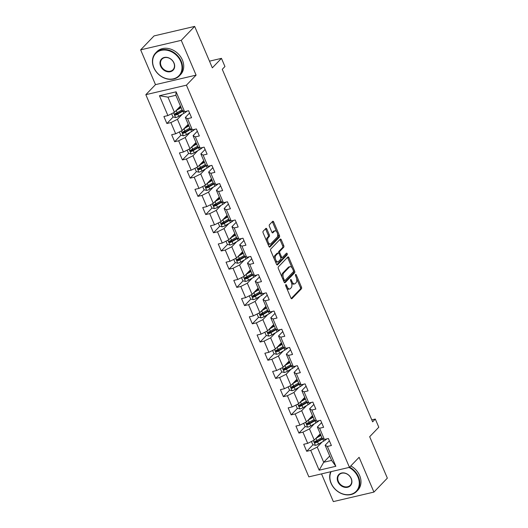 <?xml version="1.0" encoding="UTF-8"?>
<svg xmlns="http://www.w3.org/2000/svg" width="528" height="528" viewBox="0 0 528 528"><rect width="100%" height="100%" fill="white"/><g stroke="black" fill="none" stroke-linecap="round" stroke-linejoin="round"><path stroke-width="0.79" d="M285.76 284.684A0.904 0.469 76.8 0 0 285.734 285.872L290.928 298.043A1.294 0.673 76.8 0 0 291.746 298.756A1.294 0.673 76.8 0 0 291.944 298.643L301.422 288.79A1.294 0.673 76.8 0 0 301.455 287.093L296.267 274.923A0.904 0.469 76.8 0 0 295.687 274.421A0.904 0.469 76.8 0 0 295.555 274.501A0.904 0.469 76.8 0 0 295.528 275.689L296.201 277.266A4.145 2.152 76.8 0 1 296.076 282.685L295.291 283.503A4.145 2.152 76.8 0 1 294.67 283.873A4.145 2.152 76.8 0 1 292.037 281.589L291.37 280.012A0.904 0.469 76.8 0 0 290.796 279.517A0.904 0.469 76.8 0 0 290.657 279.596A0.904 0.469 76.8 0 0 290.631 280.777L291.304 282.355A4.145 2.152 76.8 0 1 291.179 287.773L290.393 288.592A4.145 2.152 76.8 0 1 289.773 288.961A4.145 2.152 76.8 0 1 287.146 286.678L286.473 285.107A0.904 0.469 76.8 0 0 285.899 284.605A0.904 0.469 76.8 0 0 285.76 284.684M266.858 229.046A1.294 0.673 76.8 0 0 266.033 228.334A1.294 0.673 76.8 0 0 265.841 228.452L263.182 231.211A1.294 0.673 76.8 0 0 263.142 232.907L268.91 246.424A1.294 0.673 76.8 0 0 269.729 247.144A1.294 0.673 76.8 0 0 269.927 247.025L279.404 237.171A1.294 0.673 76.8 0 0 279.437 235.481L273.676 221.958A1.294 0.673 76.8 0 0 272.851 221.245A1.294 0.673 76.8 0 0 272.659 221.357L269.445 224.697A1.294 0.673 76.8 0 0 269.412 226.393L271.874 232.181A1.294 0.673 76.8 0 0 272.699 232.894A1.294 0.673 76.8 0 0 272.89 232.775L274.487 231.119A3.465 1.802 76.8 0 1 275.002 230.815A3.465 1.802 76.8 0 1 277.391 233.237A3.465 1.802 76.8 0 1 277.101 237.25L270.857 243.738A3.465 1.802 76.8 0 1 270.343 244.048A3.465 1.802 76.8 0 1 267.953 241.626A3.465 1.802 76.8 0 1 268.244 237.607L269.287 236.524A1.294 0.673 76.8 0 0 269.326 234.835L266.858 229.046L265.756 229.304A1.294 0.673 76.8 0 0 265.472 228.835M321.519 473.887L333.34 501.6L373.936 492.089L387.347 478.144L369.673 436.709L378.794 427.225L375.309 419.054L372.623 421.846L222.262 69.32L224.941 66.528L221.456 58.357L209.491 61.162M181.249 40.346L140.653 49.856L155.489 84.638L196.093 75.128L181.249 40.346L194.66 26.4L212.335 67.841L221.456 58.357M196.093 75.128L186.437 85.166L349.444 467.346L308.847 476.857L145.834 94.677L186.437 85.166M373.936 492.089L359.099 457.307L349.444 467.346M278.381 266.845A1.294 0.673 76.8 0 0 278.342 268.541L284.11 282.064A1.294 0.673 76.8 0 0 284.929 282.777A1.294 0.673 76.8 0 0 285.127 282.658L294.604 272.804A1.294 0.673 76.8 0 0 294.637 271.115L288.875 257.591A1.294 0.673 76.8 0 0 288.05 256.879A1.294 0.673 76.8 0 0 287.859 256.991L278.381 266.845M276.507 264.244L270.745 250.721A1.294 0.673 76.8 0 1 270.778 249.031L280.256 239.177A1.294 0.673 76.8 0 1 280.454 239.065A1.294 0.673 76.8 0 1 281.272 239.778L283.741 245.56A1.294 0.673 76.8 0 1 283.701 247.256L279.86 251.249A1.294 0.673 76.8 0 0 279.82 252.945L281.457 256.78A1.294 0.673 76.8 0 0 282.282 257.492A1.294 0.673 76.8 0 0 282.473 257.38L286.473 253.222A0.904 0.469 76.8 0 1 286.612 253.143A0.904 0.469 76.8 0 1 287.239 253.777A0.904 0.469 76.8 0 1 287.159 254.826L277.523 264.845A1.294 0.673 76.8 0 1 277.332 264.957A1.294 0.673 76.8 0 1 276.507 264.244M140.653 49.856L154.064 35.911L194.66 26.4M173.184 116.965L166.881 123.512L170.887 122.575L175.672 133.782L171.666 134.719L174.649 141.722L178.655 140.785L183.434 151.991L179.434 152.929L182.417 159.938L186.424 158.994L191.202 170.201L187.196 171.138L190.186 178.147L194.192 177.203L198.97 188.41L194.964 189.347L197.954 196.357L201.96 195.419L206.738 206.62L202.732 207.563L205.722 214.566L209.728 213.629L214.507 224.836L210.5 225.773L213.49 232.775L217.49 231.838L222.275 243.045L218.269 243.982L221.252 250.985L225.258 250.048L230.036 261.254L226.037 262.192L229.02 269.194L233.026 268.257L237.805 279.464L233.798 280.401L236.788 287.404L240.794 286.466L245.573 297.673L241.567 298.61L244.556 305.613L248.563 304.676L253.341 315.883L249.335 316.82L252.325 323.822L256.331 322.885L261.109 334.092L257.103 335.029L260.093 342.032L264.099 341.095L268.877 352.301L264.871 353.239L267.861 360.241L271.861 359.304L276.646 370.511L272.639 371.448L275.623 378.457L279.629 377.513L284.407 388.72L280.408 389.657L283.391 396.667L287.397 395.723L292.175 406.93L288.169 407.867L291.159 414.876L295.165 413.939L299.944 425.139L295.937 426.083L298.927 433.085L302.933 432.148L307.712 443.355L303.706 444.292L306.695 451.295L310.702 450.358L319.163 470.197L335.841 466.29L331.61 460.423L325.136 445.249L329.386 440.827M166.881 123.512L163.898 116.51L167.904 115.573L159.436 95.726L176.114 91.819L184.582 111.665L188.588 110.728L191.572 117.731L187.565 118.668L192.35 129.875L196.357 128.938L199.34 135.94L195.334 136.877L200.119 148.084L204.118 147.147L207.108 154.15L203.102 155.087L207.88 166.294L211.886 165.356L214.876 172.359L210.87 173.303L215.648 184.503L219.655 183.566L222.644 190.568L218.638 191.512L223.417 202.712L227.423 201.775L230.413 208.784L226.406 209.722L231.185 220.928L235.191 219.985L238.174 226.994L234.175 227.931L238.953 239.138L242.959 238.201L245.942 245.203L241.936 246.14L246.721 257.347L250.727 256.41L253.711 263.413L249.704 264.35L254.489 275.557L258.489 274.619L261.479 281.622L257.473 282.559L262.251 293.766L266.257 292.829L269.247 299.831L265.241 300.769L270.019 311.975L274.025 311.038L277.015 318.041L273.009 318.978L277.787 330.185L281.794 329.248L284.783 336.25L280.777 337.187L285.556 348.394L289.562 347.457L292.545 354.46L288.545 355.397L293.324 366.604L297.33 365.666L300.313 372.669L296.307 373.606L301.092 384.813L305.092 383.876L308.081 390.878L304.075 391.822L308.854 403.022L312.86 402.085L315.85 409.088L311.843 410.032L316.622 421.232L320.628 420.295L323.618 427.304L319.612 428.241L324.39 439.448L328.396 438.504L331.386 445.513L327.38 446.45L335.841 466.29M188.225 124.265L182.206 130.522L177.421 119.315L182.292 114.253M189.578 113.045L185.328 117.467L190.106 128.674L192.35 129.875M177.421 119.315L170.887 122.575M182.206 130.522L175.672 133.782M187.565 118.668L185.328 117.467M195.994 142.474L189.974 148.731L185.189 137.524L190.06 132.462M197.34 131.254L193.09 135.676L197.875 146.883L200.119 148.084M185.189 137.524L178.655 140.785M189.974 148.731L183.434 151.991M195.334 136.877L193.09 135.676M203.762 160.684L197.736 166.94L192.958 155.74L197.828 150.671M205.108 149.464L200.858 153.886L205.636 165.092L207.88 166.294M192.958 155.74L186.424 158.994M197.736 166.94L191.202 170.201M203.102 155.087L200.858 153.886M211.523 178.893L205.504 185.156L200.726 173.95L205.597 168.881M212.876 167.68L208.626 172.095L213.404 183.302L215.648 184.503M200.726 173.95L194.192 177.203M205.504 185.156L198.97 188.41M210.87 173.303L208.626 172.095M219.292 197.102L213.272 203.366L208.494 192.159L213.365 187.097M220.645 185.889L216.394 190.304L221.173 201.511L223.417 202.712M208.494 192.159L201.96 195.419M213.272 203.366L206.738 206.62M218.638 191.512L216.394 190.304M227.06 215.312L221.041 221.575L216.262 210.368L221.133 205.306M228.413 204.098L224.162 208.514L228.941 219.721L231.185 220.928M216.262 210.368L209.728 213.629M221.041 221.575L214.507 224.836M226.406 209.722L224.162 208.514M234.828 233.521L228.809 239.785L224.03 228.578L228.895 223.516M236.181 222.308L231.931 226.73L236.709 237.93L238.953 239.138M224.03 228.578L217.49 231.838M228.809 239.785L222.275 243.045M234.175 227.931L231.931 226.73M242.596 251.731L236.577 257.994L231.792 246.787L236.663 241.725M243.949 240.517L239.692 244.939L244.477 256.139L246.721 257.347M231.792 246.787L225.258 250.048M236.577 257.994L230.036 261.254M241.936 246.14L239.692 244.939M250.364 269.947L244.339 276.203L239.56 264.997L244.431 259.934M251.711 258.727L247.46 263.149L252.245 274.355L254.489 275.557M239.56 264.997L233.026 268.257M244.339 276.203L237.805 279.464M249.704 264.35L247.46 263.149M258.126 288.156L252.107 294.413L247.328 283.206L252.199 278.144M259.479 276.936L255.229 281.358L260.007 292.565L262.251 293.766M247.328 283.206L240.794 286.466M252.107 294.413L245.573 297.673M257.473 282.559L255.229 281.358M265.894 306.365L259.875 312.622L255.097 301.415L259.967 296.353M267.247 295.145L262.997 299.567L267.775 310.774L270.019 311.975M255.097 301.415L248.563 304.676M259.875 312.622L253.341 315.883M265.241 300.769L262.997 299.567M273.662 324.575L267.643 330.832L262.865 319.625L267.736 314.563M275.015 313.355L270.765 317.777L275.543 328.984L277.787 330.185M262.865 319.625L256.331 322.885M267.643 330.832L261.109 334.092M273.009 318.978L270.765 317.777M281.431 342.784L275.411 349.041L270.633 337.834L275.504 332.772M282.784 331.564L278.533 335.986L283.312 347.193L285.556 348.394M270.633 337.834L264.099 341.095M275.411 349.041L268.877 352.301M280.777 337.187L278.533 335.986M289.199 360.994L283.18 367.25L278.395 356.044L283.265 350.981M290.552 349.774L286.301 354.196L291.08 365.402L293.324 366.604M278.395 356.044L271.861 359.304M283.18 367.25L276.646 370.511M288.545 355.397L286.301 354.196M296.967 379.203L290.948 385.46L286.163 374.26L291.034 369.191M298.313 367.983L294.063 372.405L298.848 383.612L301.092 384.813M286.163 374.26L279.629 377.513M290.948 385.46L284.407 388.72M296.307 373.606L294.063 372.405M304.735 397.412L298.709 403.676L293.931 392.469L298.802 387.4M306.082 386.199L301.831 390.614L306.61 401.821L308.854 403.022M293.931 392.469L287.397 395.723M298.709 403.676L292.175 406.93M304.075 391.822L301.831 390.614M312.497 415.622L306.478 421.885L301.699 410.678L306.57 405.616M313.85 404.408L309.599 408.824L314.378 420.031L316.622 421.232M301.699 410.678L295.165 413.939M306.478 421.885L299.944 425.139M311.843 410.032L309.599 408.824M320.265 433.831L314.246 440.095L309.467 428.888L314.338 423.826M321.618 422.618L317.368 427.033L322.146 438.24L324.39 439.448M309.467 428.888L302.933 432.148M314.246 440.095L307.712 443.355M319.612 428.241L317.368 427.033M329.729 456.014L323.704 462.271L317.236 447.097L322.106 442.035M317.236 447.097L310.702 450.358M331.61 460.423L323.704 462.271L319.163 470.197M327.38 446.45L325.136 445.249M155.489 84.638L145.834 94.677M375.309 419.054L371.785 419.879M184.582 111.665L182.338 110.464L175.864 95.291L167.963 97.139L174.438 112.312L180.457 106.055M176.114 91.819L175.864 95.291M167.963 97.139L159.436 95.726M174.438 112.312L167.904 115.573M317.229 440.339L315.539 442.094M312.992 444.748L306.695 451.295M309.461 422.129L307.778 423.885M305.224 426.538L298.927 433.085M301.693 403.92L300.01 405.676M297.455 408.322L291.159 414.876M293.924 385.711L292.241 387.466M289.687 390.113L283.391 396.667M286.156 367.501L284.473 369.257M281.926 371.903L275.623 378.457M278.388 349.292L276.705 351.041M274.157 353.694L267.861 360.241M270.626 331.082L268.937 332.831M266.389 335.485L260.093 342.032M262.858 312.873L261.169 314.622M258.621 317.275L252.325 323.822M255.09 294.664L253.407 296.413M250.853 299.066L244.556 305.613M247.322 276.454L245.639 278.203M243.085 280.856L236.788 287.404M239.554 258.245L237.871 259.994M235.323 262.647L229.02 269.194M231.785 240.029L230.102 241.784M227.555 244.438L221.252 250.985M224.024 221.819L222.334 223.575M219.787 226.228L213.49 232.775M216.256 203.61L214.566 205.366M212.018 208.019L205.722 214.566M208.487 185.401L206.804 187.156M204.25 189.803L197.954 196.357M200.719 167.191L199.036 168.947M196.482 171.593L190.186 178.147M192.951 148.982L191.268 150.737M188.714 153.384L182.417 159.938M185.183 130.772L183.5 132.521M180.952 135.175L174.649 141.722M177.415 112.563L175.732 114.312M286.671 288.07A4.145 2.152 76.8 0 0 288.677 289.219L289.773 288.961M291.509 282.889A4.145 2.152 76.8 0 0 293.575 284.13L294.67 283.873M291.218 298.518L300.32 289.047A1.294 0.673 76.8 0 0 300.359 287.351L296.63 278.606M292.03 267.821L287.773 257.849A1.294 0.673 76.8 0 0 287.489 257.38M284.401 282.533L293.502 273.062A1.294 0.673 76.8 0 0 293.542 271.372L293.502 271.267M284.308 280.031A0.904 0.469 76.8 0 0 284.882 280.533A0.904 0.469 76.8 0 0 285.021 280.454L293.337 271.801A0.904 0.469 76.8 0 0 293.363 270.62L292.657 268.957A4.145 2.152 76.8 0 0 290.024 266.673A4.145 2.152 76.8 0 0 289.41 267.043L283.721 272.956A4.145 2.152 76.8 0 0 283.602 278.375L284.308 280.031L283.345 280.262M283.543 280.738A0.904 0.469 76.8 0 0 283.787 280.79A0.904 0.469 76.8 0 0 283.925 280.711M290.024 266.673L288.928 266.93A4.145 2.152 76.8 0 0 288.308 267.3L289.41 267.043M282.071 277.286A4.145 2.152 76.8 0 1 282.625 273.214L288.308 267.3M278.705 253.143A1.294 0.673 76.8 0 1 278.764 251.506L282.605 247.513A1.294 0.673 76.8 0 0 282.645 245.817L280.177 240.035A1.294 0.673 76.8 0 0 279.886 239.56M280.744 257.605A1.294 0.673 76.8 0 0 281.186 257.75L282.282 257.492M276.797 264.713L286.064 255.083A0.904 0.469 76.8 0 0 285.998 253.717M275.873 255.4A3.465 1.802 76.8 0 0 275.576 259.413A3.465 1.802 76.8 0 0 277.966 261.835A3.465 1.802 76.8 0 0 278.487 261.525L280.685 259.241A1.294 0.673 76.8 0 0 280.724 257.552L279.088 253.711A1.294 0.673 76.8 0 0 278.263 252.998A1.294 0.673 76.8 0 0 278.071 253.11L275.873 255.4L274.771 255.658A3.465 1.802 76.8 0 0 274.329 259.136M275.161 261.083A3.465 1.802 76.8 0 0 276.87 262.093L277.966 261.835M277.391 253.268A1.294 0.673 76.8 0 0 277.167 253.255A1.294 0.673 76.8 0 0 276.976 253.367L278.071 253.11M274.771 255.658L276.976 253.367M266.666 241.164A3.465 1.802 76.8 0 1 267.148 237.864L268.191 236.782A1.294 0.673 76.8 0 0 268.224 235.092L265.756 229.304M267.63 243.421A3.465 1.802 76.8 0 0 269.247 244.299L270.343 244.048M275.002 230.815L273.907 231.073A3.465 1.802 76.8 0 0 273.385 231.376L274.487 231.119M272.164 232.65L273.385 231.376M276.619 231.693L272.573 222.215A1.294 0.673 76.8 0 0 272.29 221.747M269.201 246.899L278.302 237.428A1.294 0.673 76.8 0 0 278.342 235.732L277.583 233.95M311.421 441.5L312.781 444.695L315.473 445.348A3.498 0.95 -23.1 0 0 318.49 444.121L323.624 441.157A10.091 2.752 -23.1 0 0 326.865 438.867M315.962 438.306A3.498 0.95 -23.1 0 0 316.001 438.286L320.945 435.428M317.236 436.986L320.324 435.197A8.375 2.284 -23.1 0 0 320.74 434.953M321.895 437.646L316.945 440.504A3.498 0.95 156.9 0 1 314.82 441.467C314.081 442.22 314.279 442.688 315.414 442.867A3.498 0.95 -23.1 0 0 317.546 441.903L322.674 438.94A10.091 2.752 -23.1 0 0 323.044 438.722M322.509 438.431A8.375 2.284 156.9 0 1 321.869 438.821L316.734 441.784A1.782 0.488 156.9 0 1 316.186 442.061L315.157 441.771M320.602 434.623A4.811 1.313 156.9 0 1 319.737 434.386M331.122 471.636A16.091 13.028 -136.1 0 0 331.195 483.285A16.091 13.028 -136.1 0 0 350.651 494.386A16.091 13.028 -136.1 0 0 357.964 477.008A16.091 13.028 -136.1 0 0 348.995 467.452M349.622 467.161A16.487 13.352 43.9 0 1 358.459 476.764A16.487 13.352 43.9 0 1 356.624 491.41A16.487 13.352 43.9 0 1 331.023 483.193A16.487 13.352 43.9 0 1 330.733 471.728M337.887 481.714A8.045 6.514 43.9 0 1 341.543 473.029A8.045 6.514 43.9 0 1 351.272 478.579A8.045 6.514 43.9 0 1 347.615 487.265A8.045 6.514 43.9 0 1 337.887 481.714M351.107 478.487A7.649 6.197 -136.1 0 0 339.227 474.679A7.649 6.197 -136.1 0 0 338.375 481.47A7.649 6.197 -136.1 0 0 350.255 485.285A7.649 6.197 -136.1 0 0 351.107 478.487M350.803 465.934A16.487 13.352 43.9 0 1 359.641 475.537A16.487 13.352 43.9 0 1 357.806 490.182L356.624 491.41M153.938 67.723A16.091 13.028 -136.1 0 0 173.402 78.824A16.091 13.028 -136.1 0 0 180.715 61.453A16.091 13.028 -136.1 0 0 161.251 50.345A16.091 13.028 -136.1 0 0 153.938 67.723M181.203 61.208A16.487 13.352 43.9 0 1 179.375 75.847A16.487 13.352 43.9 0 1 153.773 67.63A16.487 13.352 43.9 0 1 155.608 52.991A16.487 13.352 43.9 0 1 181.203 61.208M160.637 66.152A8.045 6.514 43.9 0 1 164.294 57.466A8.045 6.514 43.9 0 1 174.022 63.017A8.045 6.514 43.9 0 1 170.366 71.709A8.045 6.514 43.9 0 1 160.637 66.152M173.851 62.924A7.649 6.197 -136.1 0 0 161.977 59.116A7.649 6.197 -136.1 0 0 161.126 65.908A7.649 6.197 -136.1 0 0 173.006 69.722A7.649 6.197 -136.1 0 0 173.851 62.924M155.608 52.991L156.783 51.764A16.487 13.352 43.9 0 1 182.384 59.981A16.487 13.352 43.9 0 1 180.55 74.62L179.375 75.847M303.653 423.291L305.012 426.485L307.705 427.139A3.498 0.95 -23.1 0 0 310.721 425.911L315.856 422.948A10.091 2.752 -23.1 0 0 319.097 420.658M308.2 420.097A3.498 0.95 -23.1 0 0 308.233 420.077L313.177 417.219M309.467 418.777L312.556 416.988A8.375 2.284 -23.1 0 0 312.979 416.744M314.127 419.437L309.177 422.294A3.498 0.95 156.9 0 1 307.052 423.258C306.313 424.01 306.517 424.479 307.646 424.657A3.498 0.95 -23.1 0 0 309.778 423.694L314.912 420.73A10.091 2.752 -23.1 0 0 315.275 420.512M314.741 420.222A8.375 2.284 156.9 0 1 314.101 420.611L308.966 423.575A1.782 0.488 156.9 0 1 308.418 423.852L307.388 423.562M312.84 416.414A4.811 1.313 156.9 0 1 311.969 416.176M295.885 405.082L297.244 408.276L299.937 408.929A3.498 0.95 -23.1 0 0 302.953 407.702L308.088 404.732A10.091 2.752 -23.1 0 0 311.335 402.448M300.432 401.887A3.498 0.95 -23.1 0 0 300.465 401.867L305.415 399.01M301.699 400.567L304.788 398.779A8.375 2.284 -23.1 0 0 305.21 398.528M306.359 401.227L301.409 404.085A3.498 0.95 156.9 0 1 299.284 405.049C298.551 405.801 298.749 406.27 299.878 406.448A3.498 0.95 -23.1 0 0 302.009 405.484L307.144 402.514A10.091 2.752 -23.1 0 0 307.507 402.303M306.973 402.013A8.375 2.284 156.9 0 1 306.332 402.395L301.198 405.365A1.782 0.488 156.9 0 1 300.65 405.643L299.62 405.352M305.072 398.204A4.811 1.313 156.9 0 1 304.201 397.96M288.116 386.872L289.476 390.067L292.169 390.713A3.498 0.95 -23.1 0 0 295.185 389.492L300.32 386.522A10.091 2.752 -23.1 0 0 303.567 384.232M292.664 383.678A3.498 0.95 -23.1 0 0 292.697 383.658L297.647 380.794M293.931 382.358L297.02 380.569A8.375 2.284 -23.1 0 0 297.442 380.318M298.591 383.011L293.647 385.876A3.498 0.95 156.9 0 1 291.515 386.839C290.783 387.592 290.981 388.06 292.116 388.238A3.498 0.95 -23.1 0 0 294.241 387.275L299.376 384.305A10.091 2.752 -23.1 0 0 299.739 384.094M299.204 383.803A8.375 2.284 156.9 0 1 298.564 384.186L293.429 387.156A1.782 0.488 156.9 0 1 292.882 387.433L291.852 387.136M297.304 379.995A4.811 1.313 156.9 0 1 296.439 379.751M280.348 368.663L281.708 371.851L284.401 372.504A3.498 0.95 -23.1 0 0 287.423 371.283L292.552 368.313A10.091 2.752 -23.1 0 0 295.799 366.023M284.896 365.468A3.498 0.95 -23.1 0 0 284.929 365.449L289.879 362.584M286.169 364.148L289.252 362.36A8.375 2.284 -23.1 0 0 289.674 362.109M290.822 364.802L285.879 367.666A3.498 0.95 156.9 0 1 283.747 368.623C283.015 369.382 283.213 369.851 284.348 370.029A3.498 0.95 -23.1 0 0 286.473 369.065L291.608 366.095A10.091 2.752 -23.1 0 0 291.971 365.884M291.436 365.594A8.375 2.284 156.9 0 1 290.796 365.977L285.661 368.947A1.782 0.488 156.9 0 1 285.12 369.224L284.084 368.927M289.535 361.786A4.811 1.313 156.9 0 1 288.671 361.541M272.58 350.453L273.94 353.641L276.632 354.295A3.498 0.95 -23.1 0 0 279.655 353.074L284.783 350.104A10.091 2.752 -23.1 0 0 288.031 347.813M277.127 347.259A3.498 0.95 -23.1 0 0 277.167 347.239L282.11 344.375M278.401 345.932L281.49 344.15A8.375 2.284 -23.1 0 0 281.906 343.9M283.054 346.592L278.111 349.457A3.498 0.95 156.9 0 1 275.979 350.414C275.246 351.173 275.444 351.641 276.58 351.82A3.498 0.95 -23.1 0 0 278.705 350.856L283.84 347.886A10.091 2.752 -23.1 0 0 284.209 347.675M283.668 347.384A8.375 2.284 156.9 0 1 283.028 347.767L277.9 350.737A1.782 0.488 156.9 0 1 277.352 351.014L276.322 350.717M281.767 343.576A4.811 1.313 156.9 0 1 280.903 343.332M264.812 332.244L266.178 335.432L268.871 336.085A3.498 0.95 -23.1 0 0 271.887 334.864L277.022 331.894A10.091 2.752 -23.1 0 0 280.262 329.604M269.359 329.05A3.498 0.95 -23.1 0 0 269.399 329.023L274.342 326.165M270.633 327.723L273.722 325.941A8.375 2.284 -23.1 0 0 274.138 325.69M275.286 328.383L270.343 331.247A3.498 0.95 156.9 0 1 268.211 332.204C267.478 332.963 267.676 333.432 268.811 333.61A3.498 0.95 -23.1 0 0 270.943 332.647L276.071 329.677A10.091 2.752 -23.1 0 0 276.441 329.465M275.9 329.175A8.375 2.284 156.9 0 1 275.266 329.558L270.131 332.528A1.782 0.488 156.9 0 1 269.584 332.805L268.554 332.508M273.999 325.367A4.811 1.313 156.9 0 1 273.134 325.123M257.05 314.035L258.41 317.222L261.103 317.876A3.498 0.95 -23.1 0 0 264.119 316.655L269.254 313.685A10.091 2.752 -23.1 0 0 272.494 311.395M261.591 310.84A3.498 0.95 -23.1 0 0 261.631 310.814L266.574 307.956M262.865 309.514L265.954 307.732A8.375 2.284 -23.1 0 0 266.376 307.481M267.524 310.174L262.574 313.031A3.498 0.95 156.9 0 1 260.449 313.995C259.71 314.754 259.915 315.216 261.043 315.394A3.498 0.95 -23.1 0 0 263.175 314.437L268.303 311.467A10.091 2.752 -23.1 0 0 268.673 311.249M268.138 310.966A8.375 2.284 156.9 0 1 267.498 311.348L262.363 314.318A1.782 0.488 156.9 0 1 261.815 314.596L260.786 314.299M266.237 307.157A4.811 1.313 156.9 0 1 265.366 306.913M249.282 295.825L250.642 299.013L253.334 299.666A3.498 0.95 -23.1 0 0 256.351 298.445L261.485 295.475A10.091 2.752 -23.1 0 0 264.726 293.185M253.829 292.624A3.498 0.95 -23.1 0 0 253.862 292.604L258.806 289.747M255.097 291.304L258.185 289.522A8.375 2.284 -23.1 0 0 258.608 289.271M259.756 291.964L254.806 294.822A3.498 0.95 156.9 0 1 252.681 295.786C251.948 296.545 252.146 297.007 253.275 297.185A3.498 0.95 -23.1 0 0 255.407 296.228L260.542 293.258A10.091 2.752 -23.1 0 0 260.905 293.04M260.37 292.756A8.375 2.284 156.9 0 1 259.73 293.139L254.595 296.109A1.782 0.488 156.9 0 1 254.047 296.386L253.018 296.089M258.469 288.948A4.811 1.313 156.9 0 1 257.598 288.704L257.974 289.641M241.514 277.616L242.873 280.804L245.566 281.457A3.498 0.95 -23.1 0 0 248.582 280.236L253.717 277.266A10.091 2.752 -23.1 0 0 256.964 274.976M246.061 274.415A3.498 0.95 -23.1 0 0 246.094 274.395L251.044 271.537M247.328 273.095L250.417 271.313A8.375 2.284 -23.1 0 0 250.84 271.062M251.988 273.755L247.038 276.613A3.498 0.95 156.9 0 1 244.913 277.576C244.18 278.335 244.378 278.797 245.507 278.975A3.498 0.95 -23.1 0 0 247.639 278.018L252.773 275.048A10.091 2.752 -23.1 0 0 253.136 274.831M252.602 274.547A8.375 2.284 156.9 0 1 251.962 274.93L246.827 277.9A1.782 0.488 156.9 0 1 246.279 278.177L245.249 277.88M250.701 270.739A4.811 1.313 156.9 0 1 249.83 270.494M233.746 259.406L235.105 262.594L237.798 263.248A3.498 0.95 -23.1 0 0 240.821 262.02L245.949 259.057A10.091 2.752 -23.1 0 0 249.196 256.766M238.293 256.205A3.498 0.95 -23.1 0 0 238.326 256.186L243.276 253.328M239.56 254.885L242.649 253.103A8.375 2.284 -23.1 0 0 243.071 252.853M244.22 255.545L239.276 258.403A3.498 0.95 156.9 0 1 237.145 259.367C236.412 260.119 236.61 260.588 237.745 260.766A3.498 0.95 -23.1 0 0 239.87 259.802L245.005 256.839A10.091 2.752 -23.1 0 0 245.368 256.621M244.834 256.337A8.375 2.284 156.9 0 1 244.193 256.72L239.059 259.684A1.782 0.488 156.9 0 1 238.517 259.967L237.481 259.67M242.933 252.529A4.811 1.313 156.9 0 1 242.068 252.285M225.977 241.197L227.337 244.385L230.03 245.038A3.498 0.95 -23.1 0 0 233.053 243.811L238.181 240.847A10.091 2.752 -23.1 0 0 241.428 238.557M230.525 237.996A3.498 0.95 -23.1 0 0 230.558 237.976L235.508 235.118M231.799 236.676L234.881 234.887A8.375 2.284 -23.1 0 0 235.303 234.643M236.452 237.336L231.508 240.194A3.498 0.95 156.9 0 1 229.376 241.157C228.644 241.91 228.842 242.378 229.977 242.557A3.498 0.95 -23.1 0 0 232.102 241.593L237.237 238.63A10.091 2.752 -23.1 0 0 237.6 238.412M237.065 238.128A8.375 2.284 156.9 0 1 236.425 238.511L231.297 241.474A1.782 0.488 156.9 0 1 230.749 241.758L229.72 241.461M235.165 234.313A4.811 1.313 156.9 0 1 234.3 234.076M218.209 222.981L219.575 226.175L222.268 226.829A3.498 0.95 -23.1 0 0 225.284 225.601L230.419 222.638A10.091 2.752 -23.1 0 0 233.66 220.348M222.757 219.787A3.498 0.95 -23.1 0 0 222.796 219.767L227.74 216.909M224.03 218.467L227.119 216.678A8.375 2.284 -23.1 0 0 227.535 216.434M228.683 219.127L223.74 221.984A3.498 0.95 156.9 0 1 221.608 222.948C220.876 223.7 221.074 224.169 222.209 224.347A3.498 0.95 -23.1 0 0 224.334 223.384L229.469 220.42A10.091 2.752 -23.1 0 0 229.838 220.202M229.297 219.912A8.375 2.284 156.9 0 1 228.657 220.301L223.529 223.265A1.782 0.488 156.9 0 1 222.981 223.542L221.951 223.252M227.396 216.104A4.811 1.313 156.9 0 1 226.532 215.866M210.448 204.772L211.807 207.966L214.5 208.619A3.498 0.95 -23.1 0 0 217.516 207.392L222.651 204.428A10.091 2.752 -23.1 0 0 225.892 202.138M214.988 201.577A3.498 0.95 -23.1 0 0 215.028 201.557L219.971 198.7M216.262 200.257L219.351 198.469A8.375 2.284 -23.1 0 0 219.767 198.224M220.922 200.917L215.972 203.775A3.498 0.95 156.9 0 1 213.847 204.739C213.107 205.491 213.305 205.96 214.441 206.138A3.498 0.95 -23.1 0 0 216.572 205.174L221.701 202.211A10.091 2.752 -23.1 0 0 222.07 201.993M221.536 201.703A8.375 2.284 156.9 0 1 220.895 202.092L215.761 205.055A1.782 0.488 156.9 0 1 215.213 205.333L214.183 205.042M219.628 197.894A4.811 1.313 156.9 0 1 218.764 197.657L219.14 198.594M202.679 186.562L204.039 189.757L206.732 190.41A3.498 0.95 -23.1 0 0 209.748 189.182L214.883 186.212A10.091 2.752 -23.1 0 0 218.123 183.929M207.22 183.368A3.498 0.95 -23.1 0 0 207.26 183.348L212.203 180.49M208.494 182.048L211.583 180.259A8.375 2.284 -23.1 0 0 212.005 180.008M213.154 182.708L208.204 185.566A3.498 0.95 156.9 0 1 206.078 186.529C205.339 187.282 205.544 187.75 206.672 187.928A3.498 0.95 -23.1 0 0 208.804 186.965L213.939 183.995A10.091 2.752 -23.1 0 0 214.302 183.784M213.767 183.493A8.375 2.284 156.9 0 1 213.127 183.876L207.992 186.846A1.782 0.488 156.9 0 1 207.445 187.123L206.415 186.833M211.867 179.685A4.811 1.313 156.9 0 1 210.995 179.441M194.911 168.353L196.271 171.547L198.964 172.194A3.498 0.95 -23.1 0 0 201.98 170.973L207.115 168.003A10.091 2.752 -23.1 0 0 210.362 165.713M199.459 165.158A3.498 0.95 -23.1 0 0 199.492 165.139L204.435 162.274M200.726 163.838L203.815 162.05A8.375 2.284 -23.1 0 0 204.237 161.799M205.385 164.492L200.435 167.356A3.498 0.95 156.9 0 1 198.31 168.32C197.578 169.072 197.776 169.541 198.904 169.719A3.498 0.95 -23.1 0 0 201.036 168.755L206.171 165.785A10.091 2.752 -23.1 0 0 206.534 165.574M205.999 165.284A8.375 2.284 156.9 0 1 205.359 165.667L200.224 168.637A1.782 0.488 156.9 0 1 199.676 168.914L198.647 168.617M204.098 161.476A4.811 1.313 156.9 0 1 203.227 161.231L203.603 162.175M187.143 150.143L188.503 153.331L191.195 153.985A3.498 0.95 -23.1 0 0 194.212 152.764L199.346 149.794A10.091 2.752 -23.1 0 0 202.594 147.503M191.69 146.949A3.498 0.95 -23.1 0 0 191.723 146.929L196.673 144.065M192.958 145.629L196.046 143.84A8.375 2.284 -23.1 0 0 196.469 143.59M197.617 146.282L192.674 149.147A3.498 0.95 156.9 0 1 190.542 150.104C189.809 150.863 190.007 151.331 191.143 151.51A3.498 0.95 -23.1 0 0 193.268 150.546L198.403 147.576A10.091 2.752 -23.1 0 0 198.766 147.365M198.231 147.074A8.375 2.284 156.9 0 1 197.591 147.457L192.456 150.427A1.782 0.488 156.9 0 1 191.908 150.704L190.879 150.407M196.33 143.266A4.811 1.313 156.9 0 1 195.459 143.022M179.375 131.934L180.734 135.122L183.427 135.775A3.498 0.95 -23.1 0 0 186.45 134.554L191.578 131.584A10.091 2.752 -23.1 0 0 194.825 129.294M183.922 128.74A3.498 0.95 -23.1 0 0 183.955 128.72L188.905 125.855M185.196 127.413L188.278 125.631A8.375 2.284 -23.1 0 0 188.701 125.38M189.849 128.073L184.906 130.937A3.498 0.95 156.9 0 1 182.774 131.894C182.041 132.653 182.239 133.122 183.374 133.3A3.498 0.95 -23.1 0 0 185.5 132.337L190.634 129.367A10.091 2.752 -23.1 0 0 190.997 129.155M190.463 128.865A8.375 2.284 156.9 0 1 189.823 129.248L184.688 132.218A1.782 0.488 156.9 0 1 184.147 132.495L183.11 132.198M188.562 125.057A4.811 1.313 156.9 0 1 187.697 124.813M171.607 113.725L172.966 116.912L175.659 117.566A3.498 0.95 -23.1 0 0 178.682 116.345L183.81 113.375A10.091 2.752 -23.1 0 0 187.057 111.085M176.154 110.53A3.498 0.95 -23.1 0 0 176.194 110.504L181.137 107.646M177.428 109.204L180.517 107.422A8.375 2.284 -23.1 0 0 180.932 107.171M182.081 109.864L177.137 112.728A3.498 0.95 156.9 0 1 175.006 113.685C174.273 114.444 174.471 114.913 175.606 115.091A3.498 0.95 -23.1 0 0 177.731 114.127L182.866 111.157A10.091 2.752 -23.1 0 0 183.236 110.946M182.695 110.656A8.375 2.284 156.9 0 1 182.054 111.038L176.926 114.008A1.782 0.488 156.9 0 1 176.378 114.286L175.349 113.989M180.794 106.847A4.811 1.313 156.9 0 1 179.929 106.603M286.176 286.909L287.146 286.678M290.499 280.216L291.37 280.012M291.073 281.813L292.037 281.589M295.396 275.128L296.267 274.923M300.359 287.351L301.455 287.093M300.32 289.047L301.422 288.79M291.522 298.742L291.944 298.643M285.602 285.311L286.473 285.107M287.773 257.849L288.875 257.591M293.542 271.372L294.637 271.115M293.502 273.062L294.604 272.804M284.704 282.757L285.127 282.658M282.625 273.214L283.721 272.956M282.632 278.599L283.602 278.375M280.177 240.035L281.272 239.778M282.645 245.817L283.741 245.56M282.605 247.513L283.701 247.256M278.764 251.506L279.86 251.249M278.751 253.196L279.82 252.945M280.493 257.011L281.457 256.78M286.064 255.083L287.159 254.826M277.108 264.944L277.523 264.845M268.224 235.092L269.326 234.835M268.191 236.782L269.287 236.524M267.148 237.864L268.244 237.607M272.474 232.874L272.89 232.775M272.573 222.215L273.676 221.958M278.342 235.732L279.437 235.481M278.302 237.428L279.404 237.171M269.511 247.124L269.927 247.025M313.361 440.537L315.401 445.328M322.674 438.94L323.624 441.157M317.546 441.903L318.49 444.121M316.001 438.286L316.945 440.504M316.186 442.061L315.414 442.867M305.593 422.327L307.639 427.119M314.912 420.73L315.856 422.948M309.778 423.694L310.721 425.911M308.233 420.077L309.177 422.294M308.418 423.852L307.646 424.657M297.825 404.118L299.871 408.91M307.144 402.514L308.088 404.732M302.009 405.484L302.953 407.702M300.465 401.867L301.409 404.085M300.65 405.643L299.878 406.448M290.057 385.909L292.103 390.7M299.376 384.305L300.32 386.522M294.241 387.275L295.185 389.492M292.697 383.658L293.647 385.876M292.882 387.433L292.116 388.238M282.289 367.693L284.335 372.491M291.608 366.095L292.552 368.313M286.473 369.065L287.423 371.283M284.929 365.449L285.879 367.666M285.12 369.224L284.348 370.029M274.52 349.483L276.566 354.281M283.84 347.886L284.783 350.104M278.705 350.856L279.655 353.074M277.167 347.239L278.111 349.457M277.352 351.014L276.58 351.82M266.759 331.274L268.798 336.072M276.071 329.677L277.022 331.894M270.943 332.647L271.887 334.864M269.399 329.023L270.343 331.247M269.584 332.805L268.811 333.61M258.991 313.064L261.037 317.863M268.303 311.467L269.254 313.685M263.175 314.437L264.119 316.655M261.631 310.814L262.574 313.031M261.815 314.596L261.043 315.394M251.222 294.855L253.268 299.653M260.542 293.258L261.485 295.475M255.407 296.228L256.351 298.445M253.862 292.604L254.806 294.822M254.047 296.386L253.275 297.185M243.454 276.646L245.5 281.444M252.773 275.048L253.717 277.266M247.639 278.018L248.582 280.236M246.094 274.395L247.038 276.613M246.279 278.177L245.507 278.975M235.686 258.436L237.732 263.228M245.005 256.839L245.949 259.057M239.87 259.802L240.821 262.02M238.326 256.186L239.276 258.403M238.517 259.967L237.745 260.766M227.918 240.227L229.964 245.018M237.237 238.63L238.181 240.847M232.102 241.593L233.053 243.811M230.558 237.976L231.508 240.194M230.749 241.758L229.977 242.557M220.15 222.017L222.196 226.809M229.469 220.42L230.419 222.638M224.334 223.384L225.284 225.601M222.796 219.767L223.74 221.984M222.981 223.542L222.209 224.347M212.388 203.808L214.427 208.6M221.701 202.211L222.651 204.428M216.572 205.174L217.516 207.392M215.028 201.557L215.972 203.775M215.213 205.333L214.441 206.138M204.62 185.599L206.666 190.39M213.939 183.995L214.883 186.212M208.804 186.965L209.748 189.182M207.26 183.348L208.204 185.566M207.445 187.123L206.672 187.928M196.852 167.389L198.898 172.181M206.171 165.785L207.115 168.003M201.036 168.755L201.98 170.973M199.492 165.139L200.435 167.356M199.676 168.914L198.904 169.719M189.083 149.173L191.129 153.971M198.403 147.576L199.346 149.794M193.268 150.546L194.212 152.764M191.723 146.929L192.674 149.147M191.908 150.704L191.143 151.51M181.315 130.964L183.361 135.762M190.634 129.367L191.578 131.584M185.5 132.337L186.45 134.554M183.955 128.72L184.906 130.937M184.147 132.495L183.374 133.3M173.547 112.754L175.593 117.553M182.866 111.157L183.81 113.375M177.731 114.127L178.682 116.345M176.194 110.504L177.137 112.728M176.378 114.286L175.606 115.091M283.787 280.79L284.882 280.533M277.167 253.255L278.263 252.998M319.717 434.399L320.113 435.323M311.956 416.189L312.345 417.113M304.187 397.98L304.577 398.904M296.419 379.771L296.809 380.695M288.651 361.561L289.04 362.485M280.883 343.352L281.279 344.269M273.115 325.142L273.511 326.06M265.346 306.933L265.742 307.85M249.817 270.514L250.206 271.432M242.048 252.305L242.438 253.222M234.28 234.095L234.67 235.013M226.512 215.879L226.908 216.803M210.976 179.461L211.372 180.385M195.446 143.042L195.835 143.966M187.678 124.832L188.067 125.75M179.909 106.623L180.305 107.54"/></g></svg>
